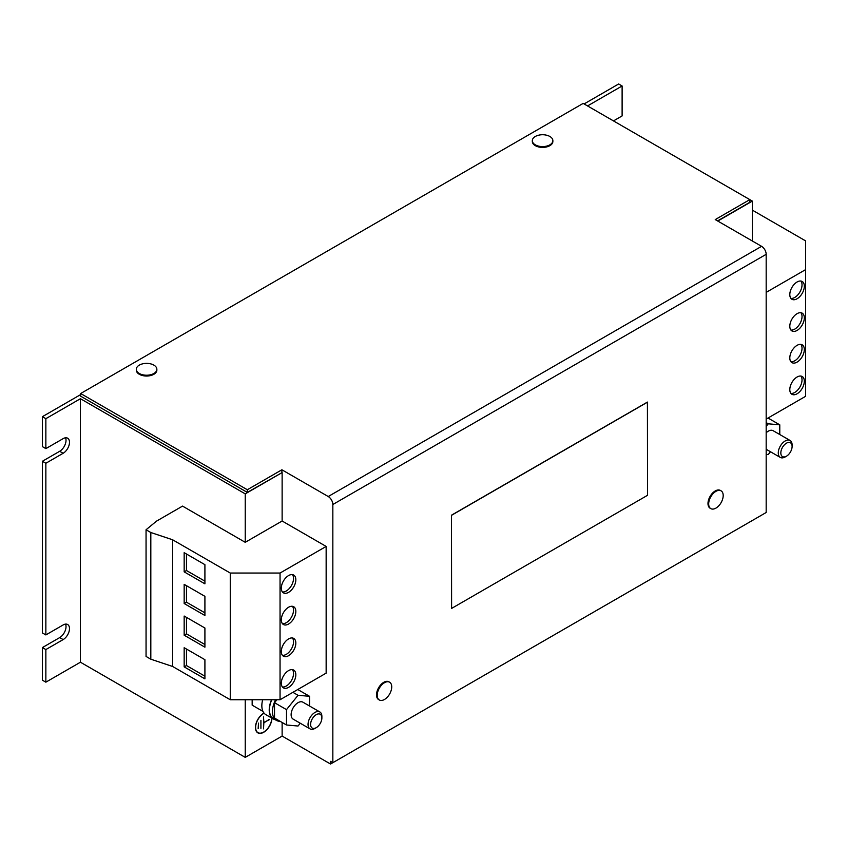 <?xml version="1.0" encoding="UTF-8"?>
<svg xmlns="http://www.w3.org/2000/svg" width="848" height="848" viewBox="0 0 848 848"><rect width="100%" height="100%" fill="white"/><g stroke="black" fill="none" stroke-linecap="round" stroke-linejoin="round"><path stroke-width="1.27" d="M804.328 381.218A10.271 5.925 -60 0 1 799.855 391.553A10.271 5.925 -60 0 1 791.937 394.299A10.271 5.925 -60 0 1 789.806 389.603A10.271 5.925 -60 0 1 794.29 379.268A10.271 5.925 -60 0 1 802.208 376.512A10.271 5.925 -60 0 1 804.328 381.218M800.925 376.077A10.271 5.925 -60 0 1 802.028 379.883A10.271 5.925 -60 0 1 798.286 389.38A10.271 5.925 -60 0 1 790.919 393.408M804.328 317.873A10.271 5.925 -60 0 1 799.855 328.197A10.271 5.925 -60 0 1 791.937 330.953A10.271 5.925 -60 0 1 789.806 326.247A10.271 5.925 -60 0 1 794.29 315.922A10.271 5.925 -60 0 1 802.208 313.166A10.271 5.925 -60 0 1 804.328 317.873M800.925 312.732A10.271 5.925 -60 0 1 802.028 316.537A10.271 5.925 -60 0 1 798.286 326.035A10.271 5.925 -60 0 1 790.919 330.063M804.328 286.189A10.271 5.925 -60 0 1 799.855 296.524A10.271 5.925 -60 0 1 791.937 299.28A10.271 5.925 -60 0 1 789.806 294.574A10.271 5.925 -60 0 1 794.29 284.25A10.271 5.925 -60 0 1 802.208 281.494A10.271 5.925 -60 0 1 804.328 286.189M800.925 281.059A10.271 5.925 -60 0 1 802.028 284.864A10.271 5.925 -60 0 1 798.286 294.362A10.271 5.925 -60 0 1 790.919 298.39M804.328 349.546A10.271 5.925 -60 0 1 799.855 359.87A10.271 5.925 -60 0 1 791.937 362.626A10.271 5.925 -60 0 1 789.806 357.93A10.271 5.925 -60 0 1 794.29 347.595A10.271 5.925 -60 0 1 802.208 344.839A10.271 5.925 -60 0 1 804.328 349.546M800.925 344.405A10.271 5.925 -60 0 1 802.028 348.21A10.271 5.925 -60 0 1 798.286 357.708A10.271 5.925 -60 0 1 790.919 361.736M281.313 683.17A10.271 5.925 -60 0 1 285.797 672.846A10.271 5.925 -60 0 1 293.715 670.09A10.271 5.925 -60 0 1 295.835 674.785A10.271 5.925 -60 0 1 291.362 685.12A10.271 5.925 -60 0 1 283.444 687.876A10.271 5.925 -60 0 1 281.313 683.17M292.433 669.655A10.271 5.925 -60 0 1 293.535 673.46A10.271 5.925 -60 0 1 289.793 682.958A10.271 5.925 -60 0 1 282.426 686.986M281.313 619.824A10.271 5.925 -60 0 1 285.797 609.489A10.271 5.925 -60 0 1 293.715 606.744A10.271 5.925 -60 0 1 295.835 611.44A10.271 5.925 -60 0 1 291.362 621.775A10.271 5.925 -60 0 1 283.444 624.531A10.271 5.925 -60 0 1 281.313 619.824M292.433 606.309A10.271 5.925 -60 0 1 293.535 610.115A10.271 5.925 -60 0 1 289.793 619.602A10.271 5.925 -60 0 1 282.426 623.64M281.313 588.152A10.271 5.925 -60 0 1 285.797 577.817A10.271 5.925 -60 0 1 293.715 575.071A10.271 5.925 -60 0 1 295.835 579.767A10.271 5.925 -60 0 1 291.362 590.102A10.271 5.925 -60 0 1 283.444 592.858A10.271 5.925 -60 0 1 281.313 588.152M292.433 574.626A10.271 5.925 -60 0 1 293.535 578.442A10.271 5.925 -60 0 1 289.793 587.929A10.271 5.925 -60 0 1 282.426 591.957M281.313 651.497A10.271 5.925 -60 0 1 285.797 641.162A10.271 5.925 -60 0 1 293.715 638.417A10.271 5.925 -60 0 1 295.835 643.113A10.271 5.925 -60 0 1 291.362 653.448A10.271 5.925 -60 0 1 283.444 656.204A10.271 5.925 -60 0 1 281.313 651.497M292.433 637.982A10.271 5.925 -60 0 1 293.535 641.788A10.271 5.925 -60 0 1 289.793 651.285A10.271 5.925 -60 0 1 282.426 655.313M786.467 456.192L785.195 456.934A9.784 5.65 -60 0 1 780.298 457.422A9.784 5.65 -60 0 1 779.725 447.203A9.784 5.65 -60 0 1 790.082 440.483A9.784 5.65 -60 0 1 792.106 444.956L792.106 446.43A7.971 4.6 -60 0 1 790.919 451.104A7.971 4.6 -60 0 1 786.467 456.192A7.971 4.6 -60 0 1 781.411 455.471A7.971 4.6 -60 0 1 782.015 448.263A7.971 4.6 -60 0 1 788.29 442.476A7.971 4.6 -60 0 1 792.106 446.43M790.082 440.483L773.143 430.699A9.784 5.65 120 0 0 766.179 432.756M316.24 727.679L314.958 728.421A9.784 5.65 -60 0 1 310.071 728.898A9.784 5.65 -60 0 1 309.499 728.485A9.784 5.65 -60 0 1 310.389 717.079A9.784 5.65 -60 0 1 319.855 711.96A9.784 5.65 -60 0 1 320.427 712.384A9.784 5.65 -60 0 1 321.88 716.443L321.88 717.917A7.971 4.6 -60 0 1 316.24 727.679A7.971 4.6 -60 0 1 311.788 727.732A7.971 4.6 -60 0 1 312.785 718.023A7.971 4.6 -60 0 1 320.692 714.61A7.971 4.6 -60 0 1 321.88 717.917M310.071 728.898L293.143 719.125A9.784 5.65 -60 0 1 292.571 718.701A9.784 5.65 -60 0 1 293.461 707.306A9.784 5.65 -60 0 1 302.916 702.186L319.855 711.96M136.348 369.696A10.271 5.925 0 0 0 136.316 370.099A10.271 5.925 0 0 0 139.326 374.297A10.271 5.925 0 0 0 150.52 375.579A10.271 5.925 0 0 0 156.859 370.099A10.271 5.925 0 0 0 156.838 369.696M153.848 373.491A10.271 5.925 0 0 0 156.859 369.304A10.271 5.925 0 0 0 153.848 365.106A10.271 5.925 0 0 0 150.626 363.856A16.843 16.843 0 0 0 142.549 363.856A10.271 5.925 0 0 0 139.326 365.106A10.271 5.925 0 0 0 136.316 369.304A10.271 5.925 0 0 0 139.326 373.491A10.271 5.925 0 0 0 153.848 373.491M532.353 141.065A10.271 5.925 0 0 0 532.321 141.468A10.271 5.925 0 0 0 535.332 145.665A10.271 5.925 0 0 0 546.525 146.948A10.271 5.925 0 0 0 552.864 141.468A10.271 5.925 0 0 0 552.843 141.065M549.854 144.86A10.271 5.925 0 0 0 552.864 140.673A10.271 5.925 0 0 0 549.854 136.475A10.271 5.925 0 0 0 546.631 135.224A16.843 16.843 0 0 0 538.554 135.224A10.271 5.925 0 0 0 535.332 136.475A10.271 5.925 0 0 0 532.321 140.673A10.271 5.925 0 0 0 535.332 144.86A10.271 5.925 0 0 0 549.854 144.86M720.715 490.653A10.271 5.925 120 0 0 720.376 490.43A10.271 5.925 120 0 0 712.468 493.186A10.271 5.925 120 0 0 707.985 503.521A10.271 5.925 120 0 0 710.105 508.217A10.271 5.925 120 0 0 710.465 508.397M715.935 508.111A10.271 5.925 120 0 0 718.638 505.949A16.843 16.843 0 0 0 722.676 498.953A10.271 5.925 120 0 0 723.196 495.529A10.271 5.925 120 0 0 721.065 490.833A10.271 5.925 120 0 0 715.935 491.342A10.271 5.925 120 0 0 708.674 503.913A10.271 5.925 120 0 0 710.804 508.62A10.271 5.925 120 0 0 715.935 508.111M389.243 682.025A10.271 5.925 120 0 0 388.914 681.803A10.271 5.925 120 0 0 380.996 684.548A10.271 5.925 120 0 0 376.512 694.883A10.271 5.925 120 0 0 378.643 699.589A10.271 5.925 120 0 0 379.003 699.77M384.473 699.473A10.271 5.925 120 0 0 387.165 697.321A16.843 16.843 0 0 0 391.204 690.325A10.271 5.925 120 0 0 391.734 686.901A10.271 5.925 120 0 0 389.603 682.205A10.271 5.925 120 0 0 384.473 682.714A10.271 5.925 120 0 0 377.212 695.286A10.271 5.925 120 0 0 379.332 699.982A10.271 5.925 120 0 0 384.473 699.473M264.014 713.073A11.649 6.731 120 0 0 255.439 727.52A11.649 6.731 120 0 0 257.856 732.863A11.649 6.731 120 0 0 266.77 729.799A11.649 6.731 120 0 0 271.922 718.171M257.527 732.64A11.649 6.731 120 0 0 258.693 732.969M264.131 713.21A11.406 6.583 120 0 0 255.619 727.425A11.406 6.583 120 0 0 257.983 732.651A11.406 6.583 120 0 0 266.77 729.587A11.406 6.583 120 0 0 271.752 718.108A11.406 6.583 120 0 0 271.752 718.065M252.163 699.748L252.163 705.165L262.975 711.408M45.856 682.174L45.856 649.568L42.4 647.575L42.4 680.181L45.856 682.174L80.433 662.214L245.242 757.37L282.13 736.075L282.13 722.464M245.242 757.37L245.242 699.748M763.878 513.835L330.529 764.027L330.529 761.356L332.84 762.691L766.179 512.499L766.179 254.326L332.84 504.507L332.84 762.691M752.356 241.012L752.356 201.093L583.159 103.403L80.666 393.525L247.319 489.741L281.896 469.781L328.229 496.525A6.519 3.763 -120 0 1 332.84 504.507M717.779 221.052L752.356 201.093M326.151 546.43L280.052 573.047L280.052 699.748L326.151 673.132L326.151 546.43L282.13 521.011L282.13 472.569L245.242 493.865L245.242 542.307L182.543 506.108L156.498 521.149L146.057 529.756L146.057 656.447L150.817 659.203L150.817 532.512L146.057 529.756M282.13 736.075L330.529 764.027M45.856 463.262L42.4 461.259L42.4 632.937L45.856 634.929L45.856 463.262L63.144 453.277A8.968 5.173 120 0 0 69.006 445.38A8.968 5.173 120 0 0 67.628 438.193A8.968 5.173 120 0 0 63.144 438.639L45.856 448.613L45.856 418.679L80.433 398.708L245.242 493.865M45.856 649.568L63.144 639.593A8.968 5.173 120 0 0 69.006 631.696A8.968 5.173 120 0 0 67.628 624.51A8.968 5.173 120 0 0 63.144 624.955L45.856 634.929M80.433 662.214L80.433 398.708M80.666 394.585L42.4 416.675L42.4 446.62L45.856 448.613M42.4 416.675L45.856 418.679M42.4 647.575L59.689 637.601A8.968 5.173 120 0 0 65.55 624.107M42.4 461.259L59.689 451.284A8.968 5.173 120 0 0 65.55 437.801M613.475 120.904L622.114 115.922L622.114 85.977L618.658 83.973L584.081 103.944M587.547 105.936L622.114 85.977M282.13 521.011L245.242 542.307M80.666 393.525L80.666 396.186L247.319 492.402L282.13 472.569M717.546 220.915L749.823 202.29L749.823 199.619L715.246 219.59L761.578 246.333A6.519 3.763 60 0 1 766.179 254.326M256.658 731.792A11.406 6.583 120 0 0 257.283 732.248A11.406 6.583 120 0 0 257.644 732.428M260.919 720.376L260.919 728.358L260.919 720.376M269.452 719.645L263.855 722.464L263.516 716.878L263.516 728.856L263.855 722.867L269.102 719.443M258.502 723.1L258.152 728.623L258.502 723.1M281.896 469.781L281.896 472.442M247.319 489.741L247.319 492.402M647.416 402.079L451.486 515.192L451.602 608.419L647.533 495.306L647.416 402.079M451.602 608.419L451.486 515.192M451.602 515.266L647.533 402.143M766.179 419.082L805.6 396.323L805.6 240.885L752.356 210.134M766.179 292.38L805.6 269.622M280.052 699.748L230.264 699.748L230.264 573.047L172.632 539.784L150.817 532.512M204.909 659.691L184.164 647.713L184.164 666.867L204.909 678.845L204.909 659.691M230.264 699.748L172.632 666.475L172.632 539.784M172.632 666.475L150.817 659.203M204.909 596.335L184.164 584.357L184.164 603.522L204.909 615.5L204.909 596.335M280.052 573.047L230.264 573.047M204.909 564.662L184.164 552.684L184.164 571.849L204.909 583.827L204.909 564.662M204.909 628.008L184.164 616.04L184.164 635.194L204.909 647.172L204.909 628.008M292.899 692.328L298.03 695.286L286.507 709.628L286.507 724.998L298.03 726.026L300.266 723.238M276.904 699.748L274.519 702.706L286.507 709.628M297.765 689.509L309.552 696.314L298.03 695.286M309.552 696.314L309.552 706.013M274.519 702.706L274.519 718.076L286.507 724.998M262.689 699.748A19.557 11.289 120 0 0 265.89 714.684L273.268 718.945A19.557 11.289 120 0 0 275.208 719.687M271.561 699.748A19.557 11.289 120 0 0 273.268 718.945M271.763 699.748A19.228 11.109 120 0 0 273.427 718.659L276.427 720.397A19.228 11.109 120 0 0 280.094 721.288M275.579 699.748A19.228 11.109 120 0 0 276.427 720.397M766.179 426.385L768.256 423.809L766.179 422.611M768.256 423.809L779.778 424.837L768.002 418.032M770.493 451.761L768.256 454.539L766.179 454.358M779.778 424.837L779.778 434.536M186.465 617.365L186.465 633.869L204.909 644.512M186.465 633.869L184.164 635.194M186.465 554.02L186.465 570.524L204.909 581.166M186.465 570.524L184.164 571.849M186.465 585.692L186.465 602.197L204.909 612.839M186.465 602.197L184.164 603.522M186.465 649.038L186.465 665.542L204.909 676.185M186.465 665.542L184.164 666.867M59.689 451.284L63.144 453.277M59.689 637.601L63.144 639.593M761.578 246.333L328.229 496.525M156.859 370.099L156.859 369.304M552.864 141.468L552.864 140.673M710.105 508.217L710.804 508.62M378.643 699.589L379.332 699.982M257.283 732.248L257.983 732.651M388.914 681.803L389.603 682.205M720.376 490.43L721.065 490.833M532.321 141.468L532.321 140.673M136.316 370.099L136.316 369.304M780.298 457.422L766.179 449.27"/></g></svg>
